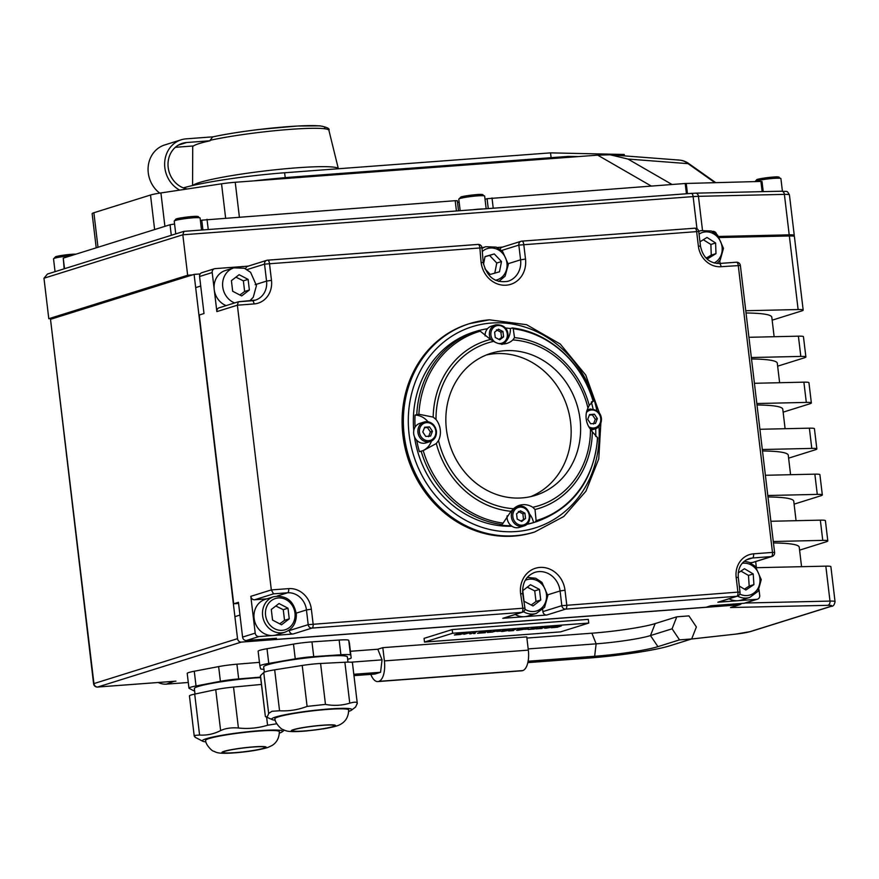 <?xml version="1.0" encoding="UTF-8"?>
<svg xmlns="http://www.w3.org/2000/svg" width="879" height="879" viewBox="0 0 879 879"><rect width="100%" height="100%" fill="white"/><g stroke="black" fill="none" stroke-linecap="round" stroke-linejoin="round"><path stroke-width="1.32" d="M188.293 682.489L166.461 684.126L174.141 681.302M158.253 682.511A18.602 16.668 72.6 0 0 166.461 684.126M97.294 687.015A3.725 1.615 -94.3 0 0 97.558 687.048A3.725 1.615 -94.3 0 0 97.723 687.015L241.307 642.099L739.118 604.84L730.515 607.532L739.788 604.708A3.725 3.329 -107.4 0 1 739.118 604.84M350.391 651.273L377.816 649.229L382.815 647.658L526.752 636.89L528.334 650.13L384.398 660.909A18.228 7.933 85.7 0 1 378.816 681.357L378.618 681.412A18.228 7.933 85.7 0 1 377.827 681.566A18.228 7.933 85.7 0 1 370.795 674.369M526.895 638.066L591.908 633.199A47.422 4.296 173.2 0 0 655.174 623.585L676.786 616.816L688.927 615.893L696.377 626.969L691.674 638.956L670.062 645.713A60.893 5.516 173.2 0 1 588.952 658.041L527.829 662.623M258.129 651.24L259.876 665.963L258.129 651.262A18.602 1.681 -6.8 0 1 258.129 651.24A18.602 1.681 -6.8 0 1 267.007 648.724L293.487 644.109A18.602 1.681 -6.8 0 1 311.957 641.89L339.14 640.044A18.602 1.681 -6.8 0 1 348.732 640.362L349.424 643.131A18.602 1.681 -6.8 0 1 349.424 643.142A18.602 1.681 -6.8 0 1 349.424 643.164L350.49 655.086A18.602 1.681 173.2 0 0 340.898 654.767L313.715 656.613A18.602 1.681 173.2 0 0 295.245 658.832L268.765 663.436A18.602 1.681 173.2 0 0 259.876 665.963A18.602 1.681 173.2 0 0 259.887 665.985L260.58 668.743A18.602 1.681 173.2 0 0 263.964 669.293M194.633 690.894A18.602 1.681 -6.8 0 1 193.545 690.652L189.15 688.345A18.602 1.681 -6.8 0 1 188.963 688.147L187.216 673.424A18.602 1.681 -6.8 0 1 194.27 671.237L218.64 666.601A18.602 1.681 -6.8 0 1 236.923 664.194L259.448 662.359M424.502 642.055L424.063 638.374L452.191 629.573L588.315 619.387L588.754 623.068L452.63 633.254L424.502 642.055L560.615 631.869L588.754 623.068M595.72 436.423A99.854 89.449 72.6 0 0 595.687 428.699M593.138 409.131A99.854 89.449 72.6 0 0 591.314 402.077M505.381 328.032A99.854 89.449 72.6 0 1 510.402 328.526A18.602 16.668 -107.4 0 1 506.084 341.239M503.568 343.557A18.602 16.668 -107.4 0 1 502.898 344.019M487.471 328.746A99.854 89.449 72.6 0 0 479.176 330.449M529.587 514.017A18.602 16.668 -107.4 0 1 533.542 522.576L535.256 522.049A99.854 89.449 72.6 0 0 536.871 521.555C573.46 507.985 593.743 480.055 597.698 437.775M501.997 524.532L503.107 523.104A98.767 88.471 -107.4 0 1 423.217 450.619L421.14 451.169A99.854 89.449 72.6 0 0 501.997 524.532L500.283 525.071A99.854 89.449 72.6 0 0 511.281 525.763M526.829 524.214A99.854 89.449 72.6 0 0 533.542 522.576M415.108 427.095A99.854 89.449 72.6 0 1 415.053 415.075A18.602 16.668 -107.4 0 1 427.963 421.744M431.457 441.06A18.602 16.668 -107.4 0 1 422.502 450.806M416.701 440.236A99.854 89.449 72.6 0 0 419.426 451.707L421.14 451.169M415.053 415.075L418.876 414.251A98.767 88.471 -107.4 0 1 480.22 331.196L490.537 339.437A87.922 78.758 72.6 0 0 433.171 417.107L418.876 414.251M433.171 417.107L435.995 419.459A18.602 16.668 -107.4 0 1 438.511 440.577L436.314 443.521A87.922 78.758 72.6 0 0 511.029 511.303L503.107 523.104M423.217 450.619L436.314 443.521M511.029 511.303L513.622 508.721A18.602 16.668 -107.4 0 1 519.456 505.315A18.602 16.668 -107.4 0 1 532.795 507.293L535.014 509.512A87.922 78.758 72.6 0 0 592.369 431.842L590.468 429.205A18.602 16.668 -107.4 0 1 587.952 408.087L589.227 405.428A87.922 78.758 72.6 0 0 514.512 337.646L512.842 339.942A18.602 16.668 -107.4 0 1 507.018 343.348A18.602 16.668 -107.4 0 1 493.668 341.371L490.537 339.437M597.346 437.984L597.467 437.577A98.767 88.471 -107.4 0 1 536.124 520.632L535.014 509.512M536.124 520.632L535.256 522.049M486.34 354.984A74.418 66.661 -107.4 0 1 567.394 407.384A74.418 66.661 -107.4 0 1 530.663 496.635M759.016 589.71L759.698 595.38A3.725 3.329 -107.4 0 1 756.797 599.313L744.172 603.258A3.725 3.329 72.6 0 0 744.843 603.126L757.467 599.181M756.358 567.438L755.665 561.571M772.015 556.462A3.725 3.725 0 0 0 774.597 552.473L772.476 552.419A3.725 1.615 85.7 0 1 771.344 556.594A3.725 3.329 72.6 0 0 772.015 556.462L753.072 562.384A3.725 3.329 -107.4 0 1 752.402 562.516L750.062 562.692M737.448 596.171A3.725 3.725 0 0 0 740.03 592.182L737.92 592.127A3.725 1.615 85.7 0 1 736.778 596.303A3.725 3.329 72.6 0 0 737.448 596.171L718.517 602.093A3.725 3.329 -107.4 0 1 717.846 602.225L756.797 599.313M720.11 263.425L719.78 260.656M480.22 331.196L478.857 330.482A99.854 89.449 72.6 0 0 477.242 330.965A99.854 89.449 72.6 0 0 416.767 414.536M413.767 430.721A99.854 89.449 -107.4 0 1 473.957 331.998L478.857 330.482M446.411 429.326A74.418 66.661 -107.4 0 1 491.009 353.303A74.418 66.661 -107.4 0 1 576.855 404.428A74.418 66.661 -107.4 0 1 535.454 495.349A74.418 66.661 -107.4 0 1 446.411 429.326M592.369 431.842L597.467 437.577M514.512 337.646L513.248 328.724A98.767 88.471 -107.4 0 1 593.138 401.209L592.699 401.318M593.138 401.209L589.227 405.428M591.842 401.703L592.973 401.351M510.402 328.526L512.413 327.966C548.914 332.207 582.458 362.686 593.336 401.187M512.116 327.988L513.248 328.724M534.773 531.949L533.52 532.344A109.15 97.778 -107.4 0 1 402.923 435.512A109.15 97.778 -107.4 0 1 468.342 324.01L469.595 323.615A109.15 97.778 72.6 0 0 404.186 435.116A109.15 97.778 72.6 0 0 534.773 531.949L563.802 516.5L585.941 491.196L598.753 458.893L600.851 423.162M536.871 521.555L533.586 522.587A99.854 89.449 -107.4 0 1 526.576 524.433M511.919 526.224A99.854 89.449 -107.4 0 1 414.481 436.808M214.432 268.743L201.818 272.699A3.725 3.329 72.6 0 0 199.588 276.5L212.202 272.545A3.725 3.329 -107.4 0 1 215.113 268.622L248.164 266.15M199.588 276.5L203.994 313.528L199.269 315.012L233.704 603.796L238.44 602.313L242.582 637.088A3.725 3.329 72.6 0 0 246.362 640.516L276.413 638.264L271.677 639.747L706.09 607.235L710.825 605.752L744.172 603.258M266.897 598.852L254.591 599.775A3.725 3.329 -107.4 0 1 250.812 596.336L255.207 633.133L242.582 637.088M214.322 290.279L216.86 311.606L237.374 305.189L271.325 589.919L250.812 596.336M212.202 272.545L214.146 288.773M246.362 640.516L258.986 636.561A3.725 3.329 -107.4 0 1 255.207 633.133M258.986 636.561L293.048 634.012A3.725 3.329 -107.4 0 1 289.268 630.584L289.202 630.067M522.379 612.267A3.725 3.725 0 0 0 524.95 608.147L522.851 608.224A3.725 1.615 85.7 0 1 521.708 612.399A3.725 3.329 72.6 0 0 522.379 612.267L503.447 618.19A3.725 3.329 -107.4 0 1 502.777 618.322L546.672 615.036A3.725 3.329 -107.4 0 1 542.892 611.608L542.651 609.586M712.276 231.408L712.913 231.364A3.725 3.329 -107.4 0 1 716.572 234.155M254.591 599.775L273.534 593.841L271.325 589.919L288.686 588.622A3.725 1.615 -94.3 0 1 287.554 592.798A18.602 16.668 -107.4 0 1 306.452 609.949L311.364 609.202A22.327 19.997 72.6 0 0 288.686 588.622M524.95 608.147L522.697 593.6C522.148 582.799 526.224 575.701 534.937 572.328A21.008 18.822 -107.4 0 1 560.077 590.963L564.999 590.216A24.733 22.151 72.6 0 0 539.838 567.427A24.733 22.151 72.6 0 0 520.588 593.611L522.851 608.224L308.199 624.661A3.725 3.329 72.6 0 0 311.979 628.089A3.725 1.615 -94.3 0 0 313.122 623.914L311.364 609.202M740.03 592.182L738.283 577.459L736.162 577.404L737.92 592.127L561.835 605.675A3.725 3.329 72.6 0 0 565.615 609.114A3.725 1.615 -94.3 0 0 566.746 604.939L564.999 590.216M719.044 263.524A3.725 1.615 85.7 0 1 719.198 263.491A3.725 1.615 85.7 0 1 721.055 266.711L740.371 265.469A3.725 3.725 0 0 0 736.404 262.206L736.404 262.206A3.725 1.615 85.7 0 1 738.261 265.425L772.476 552.419L753.578 553.836A22.327 19.997 72.6 0 0 736.162 577.404M719.363 263.491L736.239 262.239A3.725 1.615 85.7 0 1 736.404 262.206L719.198 263.491C709.199 263.228 702.958 257.459 700.497 246.186L698.376 246.131A22.327 19.997 72.6 0 0 721.055 266.711M501.678 250.46L518.83 245.098L520.588 259.81L525.51 259.063L523.752 244.351A3.725 1.615 -94.3 0 0 521.895 241.132A3.725 1.615 -94.3 0 0 521.73 241.165A3.725 3.329 72.6 0 0 518.83 245.098L698.739 231.463A3.725 3.725 0 0 0 694.773 228.199A3.725 1.615 85.7 0 1 696.618 231.408L698.376 246.131M522.06 241.143L694.608 228.221A3.725 1.615 85.7 0 1 694.773 228.199L521.895 241.132A3.725 3.725 0 0 0 521.06 241.296L502.129 247.219A3.725 3.329 -107.4 0 0 500.107 249.207M247.087 269.589L264.535 264.129L266.557 281.104L271.479 280.357L269.457 263.381A3.725 1.615 -94.3 0 0 267.601 260.162A3.725 1.615 -94.3 0 0 267.436 260.195A3.725 3.329 72.6 0 0 264.535 264.129L481.978 247.812A3.725 3.725 0 0 0 478 244.417L478 244.417A3.725 1.615 85.7 0 1 479.846 247.636L481.088 262.316L482.857 262.634M267.765 260.173L477.835 244.45A3.725 1.615 85.7 0 1 478 244.417L267.601 260.162A3.725 3.725 0 0 0 266.766 260.327L247.834 266.249A3.725 3.329 -107.4 0 0 245.648 268.809M216.86 311.606A3.725 3.329 -107.4 0 1 219.091 307.804L238.352 301.783L252.053 300.75A3.725 1.615 85.7 0 1 252.207 300.717A3.725 1.615 85.7 0 1 254.064 303.936A22.327 19.997 72.6 0 0 271.479 280.357M254.064 303.936L237.374 305.189L238.352 301.783M520.588 593.611L522.346 593.786M741.436 603.466A3.725 3.329 -107.4 0 1 739.788 604.708M730.515 607.532L827.776 605.323A14.514 1.318 -6.8 0 1 830.413 606.488L749.886 631.682A3.725 3.329 -107.4 0 0 750.556 631.561L831.084 606.367C833.149 606.51 834.468 604.928 835.05 601.632L830.886 566.669A18.228 1.648 173.2 0 0 825.831 566.142L756.588 567.702M745.766 310.726L798.121 309.54A18.228 1.648 -6.8 0 1 803.175 310.078A18.228 1.648 -6.8 0 1 801.439 311.012L772.158 320.176M751.347 357.533L800.824 356.413A18.228 1.648 -6.8 0 1 805.878 356.951A18.228 1.648 -6.8 0 1 804.142 357.885L777.651 366.169M756.83 403.527L806.307 402.406A18.228 1.648 -6.8 0 1 811.361 402.945A18.228 1.648 -6.8 0 1 809.625 403.868L783.134 412.163M762.324 449.521L811.789 448.4A18.228 1.648 -6.8 0 1 816.844 448.927A18.228 1.648 -6.8 0 1 815.108 449.861L788.617 458.157M767.806 495.514L817.272 494.383A18.228 1.648 -6.8 0 1 822.326 494.921A18.228 1.648 -6.8 0 1 820.59 495.855L794.1 504.15M773.289 541.508L822.755 540.376A18.228 1.648 -6.8 0 1 827.809 540.915A18.228 1.648 -6.8 0 1 826.073 541.849L799.582 550.144M175.932 681.159L97.723 687.015A3.725 3.329 -107.4 0 1 93.943 683.587L93.592 683.774A3.725 3.725 0 0 0 97.558 687.048L175.009 681.247M241.307 642.099A3.725 3.329 -107.4 0 1 237.528 638.659L93.943 683.587L50.51 319.319L93.592 683.774M50.51 319.319L194.094 274.402L237.528 638.659M200.17 273.94L194.094 274.402M719.67 237.539L789.342 235.957L798.121 309.54M803.175 310.078L794.396 236.495A18.228 1.648 173.2 0 0 789.342 235.957M827.809 540.915L825.403 520.687A18.228 1.648 173.2 0 0 820.338 520.148L770.872 521.269M822.326 494.921L819.909 474.693A18.228 1.648 173.2 0 0 814.855 474.155L765.389 475.275M816.844 448.927L814.426 428.699A18.228 1.648 173.2 0 0 809.372 428.161L759.906 429.282M811.361 402.945L808.944 382.706A18.228 1.648 173.2 0 0 803.889 382.167L754.424 383.288M757.006 404.966A141.387 12.811 -6.8 0 1 782.782 409.24L785.101 428.71M805.878 356.951L803.461 336.712A18.228 1.648 173.2 0 0 798.407 336.174L748.941 337.294M774.135 336.723L771.817 317.253A141.387 12.811 173.2 0 0 746.04 312.979M377.827 681.566L521.763 670.798A18.228 7.933 -94.3 0 0 522.555 670.644L522.752 670.578A18.228 7.933 -94.3 0 0 528.334 650.13M542.079 628.441L535.794 628.914L543.53 627.166L545.244 627.353L537.629 628.639L542.057 628.309M528.609 629.012L524.763 629.309L528.598 628.881M522.785 629.309L517.94 630.023L522.785 629.309M523.851 628.639L522.884 628.837M517.896 629.628L518.951 630.067M523.423 628.672C525.62 628.507 525.873 628.683 524.17 629.21L518.412 630.232C516.193 630.408 515.94 630.221 517.654 629.694L523.423 628.672C525.62 628.507 525.873 628.683 524.17 629.21L524.104 628.628M518.401 630.1L518.412 630.232C516.193 630.408 515.94 630.221 517.654 629.694M500.601 631.111L496.756 631.397L500.59 630.979M475.132 633.451L473.495 633.572L475.11 633.232M459.992 633.572L456.289 634.726L463.409 633.759L459.981 633.44M463.409 633.759L463.409 633.199M460.717 634.44L454.388 635.001L459.201 633.495L464.782 633.177L460.706 634.308M471.177 633.748L469.65 633.858L469.298 632.902L463.881 634.297L468.694 632.792L470.617 632.649L470.913 633.528L475.978 632.243L471.133 633.462M469.65 633.858L469.419 632.737M470.748 633.034L469.562 633.122M483.087 631.847L485.889 631.671L483.065 631.715M483.824 632.298L485.362 632.682L477.473 633.276L482.285 631.77L487.252 631.463L483.813 632.199M483.604 632.814L483.527 632.232M492.778 632.045L487.362 632.451L490.856 631.133L488.669 632.243L490.163 632.221L498.217 630.573L492.767 631.902M489.163 631.66L488.669 632.243L488.559 631.474M507.502 630.452L502.656 631.166L507.502 630.452M508.512 629.265L508.6 630.001L507.601 629.979M502.612 630.77L503.667 631.21M508.139 629.814C510.347 629.65 510.589 629.825 508.886 630.353L503.129 631.375C500.909 631.551 500.656 631.364 502.37 630.836L508.139 629.814C510.347 629.65 510.589 629.825 508.886 630.353L508.82 629.771M503.118 631.243L503.129 631.375C500.909 631.551 500.656 631.364 502.37 630.836M513.556 630.573L508.589 630.946L515.523 629.276L512.237 630.562L513.545 630.463M534.432 629.012L528.158 629.485L535.882 627.738L537.607 627.925L529.993 629.21L534.421 628.881M550.792 627.21L545.947 627.925L550.792 627.21M551.814 626.024L551.902 626.76L550.891 626.738M545.903 627.529L546.958 627.969M551.43 626.573C553.638 626.408 553.88 626.584 552.177 627.112L546.419 628.144C544.2 628.309 543.947 628.133 545.661 627.606L551.43 626.573C553.638 626.408 553.88 626.584 552.177 627.112L552.111 626.529M546.408 628.002L546.419 628.144C544.2 628.309 543.947 628.133 545.661 627.606M556.989 626.309L560.022 626.233L556.967 626.178M555.045 626.914L558.319 626.881L555.012 626.606M557.605 627.188L551.364 627.749L556.176 626.244L561.351 625.903L557.594 627.046M559.044 626.529L559.725 626.529M655.174 623.585L650.471 635.572L672.083 628.804L679.533 639.879L691.674 638.956M676.786 616.816L672.083 628.804M528.191 648.922L596.138 643.835A40.698 3.692 173.2 0 0 650.471 635.572L657.921 646.636L679.533 639.879M528.114 661.239L594.654 656.261A47.422 4.296 173.2 0 0 657.921 646.636M350.732 662.206L382.046 659.865L380.563 672.281L374.85 674.072L353.973 675.632M353.808 674.281L380.563 672.281M377.816 649.229L382.046 659.865M382.815 647.658L384.398 660.909M452.191 629.573L452.63 633.254M209.114 738.536A37.138 3.362 -6.8 0 1 250.438 731.778A37.138 3.362 -6.8 0 1 279.335 731.658C279.225 737.953 276.775 742.59 271.952 745.557L267.853 747.469C260.404 749.743 250.152 751.468 237.11 752.655C216.673 754.424 216.355 752.094 213.498 751.149C212.213 751.347 205.477 744.557 205.587 740.448A37.138 3.362 -6.8 0 1 209.114 738.536M263.041 748.414A21.096 1.912 173.2 0 0 265.051 747.337A21.096 1.912 173.2 0 0 243.879 747.93A21.096 1.912 173.2 0 0 223.156 752.325A21.096 1.912 173.2 0 0 239.626 752.237A21.096 1.912 173.2 0 0 263.041 748.414M279.346 733.119A40.368 3.659 173.2 0 0 282.148 731.866A40.368 3.659 173.2 0 0 250.262 731.493A40.368 3.659 173.2 0 0 203.609 739.711A40.368 3.659 173.2 0 0 202.895 741.316A40.368 3.659 173.2 0 0 205.917 741.876M194.698 694.102L199.588 735.031L194.786 735.426L194.237 736.162L189.446 695.926A18.602 1.681 -6.8 0 1 194.698 694.102L215.74 689.63A18.602 1.681 -6.8 0 1 233.528 687.07L261.415 684.433M194.786 735.426L195.006 737.217L202.895 741.316M276.786 723.758L267.579 725.241C258.096 728.142 248.372 729.065 238.418 728.01C231.452 727.438 225.518 728.284 220.629 730.57C213.85 734.031 206.829 735.525 199.588 735.031M260.602 677.588A42.148 3.824 173.2 0 0 198.357 686.433A42.148 3.824 173.2 0 0 194.358 688.598L195.006 694.036M188.963 688.147A18.602 1.681 -6.8 0 1 196.028 685.961L220.398 681.313A18.602 1.681 -6.8 0 1 238.681 678.918L260.547 677.138M278.434 716.835A37.138 3.362 -6.8 0 1 319.758 710.089A37.138 3.362 -6.8 0 1 348.655 709.968C348.556 716.264 346.095 720.901 341.283 723.867C339.162 725.252 336.294 726.614 323.988 728.757L306.43 730.965C286.005 732.734 285.686 730.405 282.818 729.46C281.544 729.658 274.797 722.868 274.907 718.758A37.138 3.362 -6.8 0 1 278.434 716.835M332.372 726.724A21.096 1.912 -6.8 0 1 308.958 730.548A21.096 1.912 -6.8 0 1 292.487 730.636A21.096 1.912 -6.8 0 1 313.199 726.241A21.096 1.912 -6.8 0 1 334.372 725.647A21.096 1.912 -6.8 0 1 332.372 726.724M348.666 711.43A40.368 3.659 173.2 0 0 351.479 710.166A40.368 3.659 173.2 0 0 326.911 709.144A40.368 3.659 173.2 0 0 279.445 715.989A40.368 3.659 173.2 0 0 272.226 719.626A40.368 3.659 173.2 0 0 275.248 720.187M351.479 710.166L355.588 707.035L357.27 703.255L352.424 662.7A18.602 1.681 173.2 0 0 344.876 662.239L320.582 663.48A18.602 1.681 173.2 0 0 302.222 665.458L274.677 669.831L279.555 710.77L271.985 711.276L268.644 713.429C267.787 716.451 266.7 717.495 265.381 716.572L272.226 719.626M265.381 716.572L260.393 675.852A18.602 1.681 173.2 0 1 260.492 675.632L265.381 716.572M357.204 703.848C357.577 701.903 355.094 701.684 349.754 703.167C341.898 705.562 333.8 705.98 325.472 704.409L307.101 706.397C298.157 709.836 288.971 711.287 279.555 710.77M274.677 669.831A18.602 1.681 173.2 0 0 263.755 672.501L260.492 675.632M264.315 672.16L263.678 666.908A42.148 3.824 -6.8 0 1 267.688 664.744A42.148 3.824 -6.8 0 1 314.473 657.096A42.148 3.824 -6.8 0 1 347.381 656.921L347.996 662.14M347.666 659.294A18.602 1.681 173.2 0 0 351.182 657.866A18.602 1.681 173.2 0 0 351.182 657.844M502.458 247.109L497.151 247.515M233.704 603.796L238.572 603.433M271.545 638.626L271.677 639.747M762.489 450.96A141.387 12.811 -6.8 0 1 788.265 455.234L790.584 474.704M767.971 496.954A141.387 12.811 -6.8 0 1 793.748 501.217L796.077 520.698M773.465 542.947A141.387 12.811 -6.8 0 1 799.231 547.21L801.56 566.691M751.523 358.973A141.387 12.811 -6.8 0 1 777.3 363.247L779.618 382.717M718.824 236.451L789.21 234.847A18.228 1.648 -6.8 0 1 794.264 235.385A18.228 1.648 -6.8 0 1 793.276 236.066M53.608 318.352L48.795 318.714L187.656 275.27L192.468 274.907M48.795 318.714L43.972 278.236L182.821 234.792L693.124 196.599L696.959 228.716M187.656 275.27L182.821 234.792L183.975 231.353L691.268 193.391A3.725 1.615 -94.3 0 0 691.114 193.424L183.975 231.353M64.156 268.82L63.255 258.14L170.043 224.738L174.569 224.024M200.423 220.805A14.482 1.308 173.2 0 0 201.752 220.179L455.201 200.698L457.322 200.753L458.519 210.806M457.509 202.302A16.778 1.516 173.2 0 0 459.168 202.324M485.032 199.236A16.778 1.516 173.2 0 0 487.076 198.698L685.202 183.491L760.928 181.437L762.016 181.546L763.225 191.622M253.767 180.887A102.92 9.328 -6.8 0 1 296.311 176.756L568.647 156.374L578.459 156.583M568.757 157.308L568.647 156.374M551.111 157.682L550.54 152.869L624.255 154.473L624.42 155.88M183.381 187.897A77.473 7.021 -6.8 0 1 284.631 172.767L550.54 152.869M192.951 185.447A73.429 6.658 -6.8 0 1 199.544 182.502A73.429 6.658 -6.8 0 1 280.368 169.251A73.429 6.658 -6.8 0 1 338.36 168.757L328.9 130.301A68.573 6.219 -6.8 0 0 284.433 129.828A68.573 6.219 -6.8 0 0 210.081 140.31L210.081 140.772A68.628 6.219 173.2 0 0 199.247 143.552A68.628 6.219 173.2 0 0 193.512 145.947L175.339 147.309M159.725 193.116A27.348 24.502 -107.4 0 1 148.221 166.384A27.348 24.502 -107.4 0 1 164.67 144.969L181.239 139.783A27.348 24.502 72.6 0 0 164.648 163.285A27.348 24.502 72.6 0 0 179.701 190.117M187.205 188.985A23.623 21.162 -107.4 0 1 168.153 167.153A23.623 21.162 -107.4 0 1 182.349 143.343A23.623 21.162 -107.4 0 1 186.623 142.519L210.081 140.772M212.927 136.838L186.183 138.838A27.348 24.502 72.6 0 0 181.239 139.783M210.081 140.31L212.707 136.893C225.255 134.19 240.582 131.74 258.668 129.532L297.179 126.027L319.901 125.851C327.032 127.18 330.032 128.675 328.9 130.301M239.363 216.86L235.231 182.272L597.687 155.143L651.229 186.029M597.687 155.143L610.169 154.792L627.925 159.044L688.015 163.648A18.228 0.956 -54.8 0 1 688.477 163.373L715.748 182.645M688.477 163.373A18.228 18.228 0 0 0 679.346 160.088A18.228 16.503 94.4 0 1 688.015 163.648L714.935 182.667M164.9 226.342L160.923 192.94A18.228 1.648 173.2 0 0 150.507 195.028L154.627 229.551M97.998 247.274L93.877 212.74L150.507 195.028M93.877 212.74A18.228 1.648 173.2 0 0 92.141 213.674L96.218 247.823M235.231 182.272A18.228 1.648 173.2 0 0 221.541 183.821L225.606 217.882M160.923 192.94L221.541 183.821M183.799 231.386L47.455 274.039L43.972 278.236M483.549 208.938A13.02 1.176 173.2 0 0 472.88 209.729M699.97 241.802L707.002 237.44L715.605 242.989L715.978 253.635L707.749 258.734L705.112 257.031M706.518 257.932L711.254 255.108L710.88 244.472L703.299 239.736M710.88 244.472L715.605 242.989M711.254 255.108L715.978 253.635M737.591 596.127A18.602 16.668 72.6 0 0 745.436 598.094A18.602 16.668 72.6 0 0 749.776 597.412L741.25 600.082A18.602 16.668 -107.4 0 1 729.076 598.797M738.25 572.899L744.458 568.713L753.215 573.954L753.918 584.601L745.864 590.007L739.305 586.084M744.425 589.15L749.183 586.073L748.479 575.426L740.931 571.086M748.479 575.426L753.215 573.954M749.183 586.073L753.918 584.601M483.505 264.293L485.032 256.58L494.284 253.932L501.502 261.535L499.481 271.787L490.229 274.435L484.9 268.82M494.756 273.27L496.778 263.019L489.548 255.415L484.999 256.723M489.548 255.415L494.284 253.932M496.778 263.019L501.502 261.535M523.477 611.707A18.602 16.668 72.6 0 0 532.993 614.025A18.602 16.668 72.6 0 0 536.355 613.388L527.829 616.058A18.602 16.668 -107.4 0 1 515.204 614.509M539.464 589.402L540.728 600.016L533.015 605.961L524.027 601.269L522.763 590.655L530.476 584.711L539.464 589.402L534.729 590.886L527.279 587.172M531.213 605.027L535.992 601.5L534.729 590.886M535.992 601.5L540.728 600.016M226.145 305.595A18.602 16.668 -107.4 0 1 214.212 289.532A18.602 16.668 -107.4 0 1 225.365 270.523L233.891 267.853A18.602 16.668 72.6 0 0 222.739 286.862A18.602 16.668 72.6 0 0 234.66 302.936M248.109 279.379L249.372 290.004L241.659 295.937L232.671 291.257L231.408 280.632L239.121 274.698L248.109 279.379L243.373 280.862L235.924 277.16M239.857 295.003L244.637 291.487L243.373 280.862M244.637 291.487L249.372 290.004M284.884 632.21L276.358 634.869A18.602 16.668 -107.4 0 1 254.108 618.366A18.602 16.668 -107.4 0 1 265.249 599.368L273.776 596.698A18.602 16.668 72.6 0 0 262.623 615.707A18.602 16.668 72.6 0 0 281.522 632.847A18.602 16.668 72.6 0 0 284.884 632.21C292.542 629.232 296.366 623.31 296.355 614.421C293.861 600.829 286.323 594.929 273.776 596.698M287.993 608.224L289.257 618.838L281.544 624.782L272.556 620.091L271.292 609.466L279.006 603.532L287.993 608.224L283.258 609.696L275.808 605.994M279.742 623.837L284.532 620.321L283.258 609.696M284.532 620.321L289.257 618.838M485.12 335.954A10.229 9.164 -107.4 0 1 491.317 326.208L495.569 324.878A10.229 9.164 72.6 0 0 489.438 335.338A10.229 9.164 72.6 0 0 490.845 339.613M502.964 331.526L503.59 336.844L499.733 339.81L495.24 337.47L494.613 332.152L498.47 329.185L502.964 331.526L500.909 332.174L496.415 329.834M498.953 339.404L501.546 337.481L500.909 332.174M501.546 337.481L503.59 336.844M424.096 443.247A10.229 9.164 -107.4 0 1 413.877 434.852A10.229 9.164 -107.4 0 1 419.832 423.37L424.096 422.03A10.229 9.164 72.6 0 0 418.129 433.523A10.229 9.164 72.6 0 0 428.359 441.917A10.229 9.164 72.6 0 0 430.205 441.566A10.229 9.164 72.6 0 0 436.336 431.106A10.229 9.164 72.6 0 0 424.096 422.03C430.611 420.997 434.731 423.997 436.445 431.051C436.742 436.292 434.655 439.797 430.205 441.566L425.941 442.895A10.229 9.164 -107.4 0 1 424.096 443.247M424.667 427.227L429.479 426.875L432.446 431.292L430.578 436.072L425.755 436.434L422.799 432.007L424.667 427.227M432.446 431.292L430.391 431.93L427.436 427.513L424.447 427.776M427.436 427.513L429.479 426.875M428.534 436.709L430.391 431.93M515.709 507.084L519.423 506.161C530.158 504.711 534.113 523.477 523.631 526.049A10.229 9.164 72.6 0 0 529.773 515.599A10.229 9.164 72.6 0 0 519.379 506.172A10.229 9.164 72.6 0 0 517.522 506.524A10.229 9.164 72.6 0 0 511.831 519.028A10.229 9.164 72.6 0 0 523.631 526.049L519.379 527.389A10.229 9.164 -107.4 0 1 507.117 515.841M517.193 519.104L516.566 513.797L520.423 510.831L524.917 513.171L525.543 518.478L521.686 521.445L517.193 519.104M520.906 521.038L525.543 518.478M523.499 519.126L522.862 513.808L524.917 513.171M522.862 513.808L518.368 511.468M595.49 423.403L590.677 423.766L587.71 419.349L589.578 414.569L594.402 414.207L597.357 418.624L595.49 423.403M593.446 424.041L595.303 419.261L592.347 414.844L594.402 414.207M595.303 419.261L597.357 418.624M592.347 414.844L589.359 415.108M749.886 631.682A14.514 1.318 -6.8 0 1 735.657 634.122L691.52 639M435.995 419.459A85.285 76.407 -107.4 0 1 493.668 341.371M513.622 508.721A85.285 76.407 -107.4 0 1 438.511 440.577M590.468 429.205A85.285 76.407 -107.4 0 1 532.795 507.293M512.842 339.942A85.285 76.407 -107.4 0 1 587.952 408.087M598.995 426.37A105.425 94.449 -107.4 0 1 512.468 531.74A105.425 94.449 -107.4 0 1 408.878 432.325A105.425 94.449 -107.4 0 1 491.339 323.043A105.425 94.449 -107.4 0 1 596.907 410.746M489.317 319.857A109.15 97.778 72.6 0 0 469.595 323.615L489.482 319.824L526.609 324.703L560.253 344.03L585.744 375.069L599.544 413.471M546.672 615.036L565.615 609.114L736.778 596.303L717.846 602.225M293.048 634.012L311.979 628.089L521.708 612.399L502.777 618.322M295.025 613.52L306.452 609.949L308.199 624.661L289.268 630.584M547.771 594.808L560.077 590.963L561.835 605.675L542.892 611.608M738.283 577.459C737.701 568.043 741.305 561.769 749.073 558.648A18.602 16.668 -107.4 0 1 752.435 558L771.344 556.594L752.402 562.516M255.141 284.675L266.557 281.104A18.602 16.668 -107.4 0 1 255.415 300.113A18.602 16.668 -107.4 0 1 252.361 300.728M481.088 262.316A24.733 22.151 72.6 0 0 506.183 285.192A24.733 22.151 72.6 0 0 525.51 259.063M508.282 263.656L520.588 259.81A21.008 18.822 -107.4 0 1 507.996 281.28C495.152 283.379 486.889 277.094 483.208 262.425L481.978 247.812M746.029 560.011L752.435 558A3.725 1.615 -94.3 0 0 753.578 553.836M273.534 593.841L287.554 592.798L277.182 596.039M691.443 639.033L735.657 634.122M831.084 606.367A3.725 3.329 -107.4 0 1 830.413 606.488M835.05 601.632A18.228 1.648 173.2 0 0 829.996 601.093A3.725 2.703 88.7 0 1 827.776 605.323M825.831 566.142L829.996 601.093L745.205 603.016M820.338 520.148L822.755 540.376M814.855 474.155L817.272 494.383M809.372 428.161L811.789 448.4M803.889 382.167L806.307 402.406M798.407 336.174L800.824 356.413M378.816 681.357L522.752 670.578M522.555 670.644L378.618 681.412M591.908 633.199L596.138 643.835L594.654 656.261M224.09 751.325A22.283 2.022 173.2 0 0 245.922 751.644A22.283 2.022 173.2 0 0 262.283 746.524A22.283 2.022 173.2 0 0 224.09 751.325M215.74 689.63L220.629 730.57M233.528 687.07L238.418 728.01M266.612 717.154L267.579 725.241M194.27 671.237L196.028 685.961M236.923 664.194L238.681 678.918M218.64 666.601L220.398 681.313M293.421 729.636A22.283 2.022 -6.8 0 1 331.614 724.834A22.283 2.022 -6.8 0 1 315.253 729.955A22.283 2.022 -6.8 0 1 293.421 729.636M344.876 662.239L349.754 703.167M320.582 663.48L325.472 704.409M263.755 672.501L268.644 713.429M302.222 665.458L307.101 706.397M267.007 648.724L268.765 663.436M293.487 644.109L295.245 658.832M311.957 641.89L313.715 656.613M339.14 640.044L340.898 654.767M348.732 640.362L350.49 655.086M64.519 268.71L63.255 258.14M171.295 235.297L170.043 224.738M202.917 229.935L201.752 220.179M208.246 229.54L207.015 219.278M456.432 210.96L455.201 200.698M488.263 208.576L487.076 198.698M493.229 208.213L492.009 197.951M686.433 193.754L685.202 183.491M687.455 193.677L686.235 183.436M762.148 191.655L760.928 181.437M296.421 177.69L296.311 176.756M285.214 177.657L284.631 172.767M192.754 146.002L192.721 146.54A68.573 6.219 -6.8 0 1 192.951 145.991M186.623 142.519L178.382 145.101M672.006 184.48L627.925 159.044M702.486 230.221L698.442 196.325A3.725 2.703 -91.3 0 0 695.696 193.16L691.268 193.391A3.725 1.615 -94.3 0 1 693.124 196.599A18.228 1.648 -6.8 0 1 698.442 196.325L784.387 194.38L789.21 234.847M695.344 193.193A3.725 2.703 -91.3 0 1 695.696 193.16L781.64 191.204A3.725 2.703 -91.3 0 1 784.387 194.38A18.228 1.648 -6.8 0 1 789.441 194.918L794.264 235.385M789.441 194.918C786.573 189.886 787.771 191.985 781.64 191.204A3.725 2.703 -91.3 0 0 781.288 191.248M324.032 128.686A64.881 5.878 173.2 0 0 288.686 126.598A64.881 5.878 173.2 0 0 213.157 136.827M755.05 181.59A13.02 1.176 -6.8 0 1 755.962 181.096A13.02 1.176 -6.8 0 1 770.334 178.668A13.02 1.176 -6.8 0 1 780.904 178.569L777.838 176.921C774.575 176.569 759.093 178.481 756.841 179.58L755.039 181.656M776.926 178.195A11.537 1.044 173.2 0 0 773.421 177.064A11.537 1.044 173.2 0 0 757.16 179.514M460.025 198.5A13.02 1.176 -6.8 0 1 474.484 196.138A13.02 1.176 -6.8 0 1 484.648 196.083L481.582 194.435C478.264 194.072 462.837 196.039 460.915 196.984L458.794 199.17A13.02 1.176 -6.8 0 1 460.025 198.5M480.681 195.709A11.537 1.044 173.2 0 0 477.484 194.556A11.537 1.044 173.2 0 0 461.189 196.929M175.064 220.574A13.02 1.176 -6.8 0 1 189.414 218.135A13.02 1.176 -6.8 0 1 200.093 218.025L197.017 216.377C193.776 216.036 178.272 217.915 175.943 219.058L174.229 221.112A13.02 1.176 -6.8 0 1 175.064 220.574M196.116 217.651A11.537 1.044 173.2 0 0 192.523 216.52A11.537 1.044 173.2 0 0 176.272 218.992M76.077 254.13L60.816 255.569L55.663 256.679L53.531 258.865A13.02 1.176 -6.8 0 1 54.773 258.206A13.02 1.176 -6.8 0 1 71.166 255.668M76.012 254.152A11.537 1.044 173.2 0 0 65.628 254.888A11.537 1.044 173.2 0 0 55.926 256.635M716.989 263.491L720.22 260.063L723.461 248.35L717.583 235.1L711.309 231.001L700.882 230.628A18.602 16.668 72.6 0 0 698.739 231.485M699.058 234.111A16.371 14.668 -107.4 0 1 720.143 240.725A16.371 14.668 -107.4 0 1 714.1 262.986M742.195 563.296A16.371 14.668 -107.4 0 1 759.852 578.162A16.371 14.668 -107.4 0 1 746.238 595.588A16.371 14.668 -107.4 0 1 739.766 594.072M498.843 281.467L505.095 276.16L508.337 264.458L502.469 251.196L496.185 247.109L485.757 246.724A18.602 16.668 72.6 0 0 482.033 248.482M482.296 251.515A16.371 14.668 -107.4 0 1 505.425 257.657A16.371 14.668 -107.4 0 1 495.437 280.225M525.224 580.349A16.371 14.668 -107.4 0 1 545.936 591.633A16.371 14.668 -107.4 0 1 533.674 611.52A16.371 14.668 -107.4 0 1 524.95 609.268M241.22 301.541L243.406 301.376M282.203 630.342A16.371 14.668 -107.4 0 1 266.579 607.015A16.371 14.668 -107.4 0 1 292.037 605.104A16.371 14.668 -107.4 0 1 282.203 630.342M495.778 342.524A9.12 8.164 -107.4 0 1 493.097 327.9A9.12 8.164 -107.4 0 1 506.458 330.9A9.12 8.164 -107.4 0 1 500.173 343.513A9.12 8.164 -107.4 0 1 497.953 343.348M435.808 431.04A9.12 8.164 -107.4 0 1 424.458 439.764A9.12 8.164 -107.4 0 1 422.601 424.15A9.12 8.164 -107.4 0 1 435.808 431.04M519.983 507.117A9.12 8.164 -107.4 0 1 528.686 520.115A9.12 8.164 -107.4 0 1 514.501 521.17A9.12 8.164 -107.4 0 1 519.983 507.117M590.27 428.941A10.229 9.164 72.6 0 0 595.116 428.897C603.84 426.974 605.027 408.12 589.007 409.372A10.229 9.164 72.6 0 0 587.051 410.273M590.853 409.01A10.229 9.164 72.6 0 0 589.007 409.372L587.161 409.944M586.447 412.471A9.12 8.164 -107.4 0 1 597.533 412.152A9.12 8.164 -107.4 0 1 599.544 424.238A9.12 8.164 -107.4 0 1 588.831 426.787M238.528 301.75L255.415 300.113M700.497 246.186L698.739 231.463M774.597 552.473L740.371 265.469M750.556 631.561L735.624 634.144M543.958 626.617L544.046 627.353M523.884 628.859L523.796 628.122M517.929 630.045L517.841 629.309M463.969 633.484L463.881 632.748M486.109 631.715L486.021 630.979M502.645 631.188L502.557 630.452M536.322 627.188L536.41 627.925M545.936 627.947L545.848 627.21M560.198 626.145L560.11 625.409M558.594 626.749L558.506 626.013M282.148 731.866L284.356 730.174M349.424 643.142L351.182 657.866M192.721 146.54L192.567 185.535M679.346 160.088L610.169 154.792M780.904 178.569L782.409 191.193M458.794 199.17L460.167 210.685M484.648 196.083L486.164 208.741M174.229 221.112L175.756 233.902M200.093 218.025L201.522 230.045M53.531 258.865L55.058 271.666M700.882 230.628L698.717 231.298M749.776 597.412L758.006 591.336L761.247 579.635L755.369 566.373L749.084 562.285L744.282 561.231M485.757 246.724L481.989 247.9M536.355 613.388L544.584 607.312L547.826 595.61L541.947 582.348L535.674 578.25L527.301 577.382M200.72 286.027L195.665 287.609M249.757 300.904L253.229 297.289L256.47 285.587L250.603 272.325L244.318 268.238L233.891 267.853M239.956 615.069L234.902 616.651M501.689 344.414C510.402 342.48 511.6 323.637 495.569 324.878M595.116 428.897L591.193 430.128"/></g></svg>
